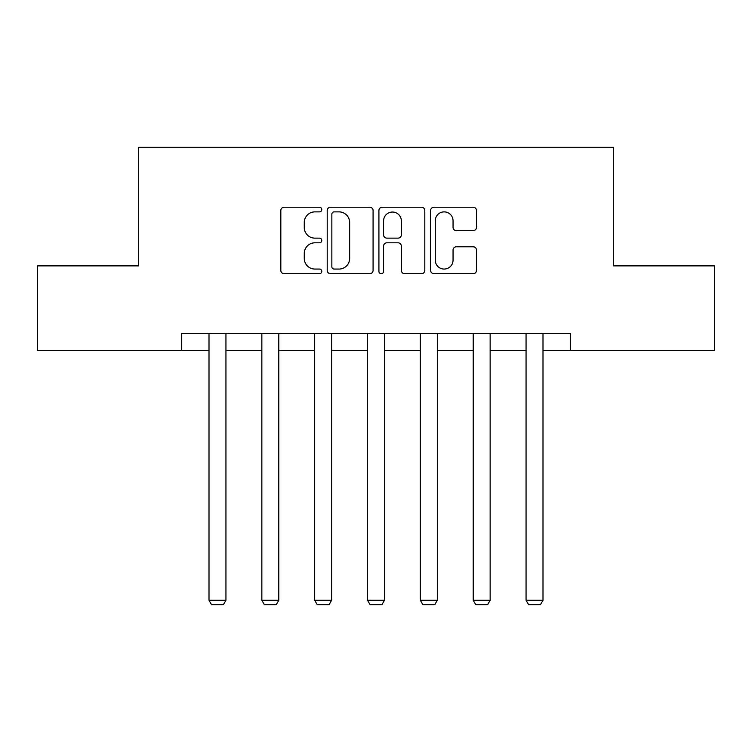 <?xml version="1.0" encoding="UTF-8"?>
<svg xmlns="http://www.w3.org/2000/svg" width="752" height="752" viewBox="0 0 752 752"><rect width="100%" height="100%" fill="white"/><g stroke="black" fill="none" stroke-linecap="round" stroke-linejoin="round"><path stroke-width="1.13" d="M321.8 209.545A2.331 2.331 0 0 0 319.478 207.223L284.153 207.223A3.328 3.328 0 0 0 280.825 210.551L280.825 270.391A3.328 3.328 0 0 0 284.153 273.719L319.478 273.719A2.331 2.331 0 0 0 321.8 271.397A2.331 2.331 0 0 0 319.478 269.066L314.9 269.066A10.641 10.641 0 0 1 304.269 258.425L304.269 253.433A10.641 10.641 0 0 1 314.9 242.802L319.478 242.802A2.331 2.331 0 0 0 321.8 240.471A2.331 2.331 0 0 0 319.478 238.14L314.9 238.14A10.641 10.641 0 0 1 304.269 227.499L304.269 222.517A10.641 10.641 0 0 1 314.9 211.876L319.478 211.876A2.331 2.331 0 0 0 321.8 209.545M473.168 230.667A3.328 3.328 0 0 0 476.495 227.339L476.495 210.551A3.328 3.328 0 0 0 473.168 207.223L433.942 207.223A3.328 3.328 0 0 0 430.614 210.551L430.614 270.391A3.328 3.328 0 0 0 433.942 273.719L473.168 273.719A3.328 3.328 0 0 0 476.495 270.391L476.495 250.115A3.328 3.328 0 0 0 473.168 246.788L456.379 246.788A3.328 3.328 0 0 0 453.052 250.115L453.052 260.173A8.892 8.892 0 0 1 444.159 269.066A8.892 8.892 0 0 1 435.267 260.173L435.267 220.768A8.892 8.892 0 0 1 444.159 211.876A8.892 8.892 0 0 1 453.052 220.768L453.052 227.339A3.328 3.328 0 0 0 456.379 230.667L473.168 230.667M181.561 350.564L37.6 350.564L37.6 265.879L138.547 265.879L138.547 147.317L613.453 147.317L613.453 265.879L714.4 265.879L714.4 350.564L570.439 350.564L570.439 333.625L181.561 333.625L181.561 350.564L209 350.564M373.086 210.551A3.328 3.328 0 0 0 369.768 207.223L330.532 207.223A3.328 3.328 0 0 0 327.205 210.551L327.205 270.391A3.328 3.328 0 0 0 330.532 273.719L369.768 273.719A3.328 3.328 0 0 0 373.086 270.391L373.086 210.551M382.232 207.223L421.468 207.223A3.328 3.328 0 0 1 424.795 210.551L424.795 270.391A3.328 3.328 0 0 1 421.468 273.719L404.679 273.719A3.328 3.328 0 0 1 401.352 270.391L401.352 246.12A3.328 3.328 0 0 0 398.024 242.802L386.885 242.802A3.328 3.328 0 0 0 383.567 246.12L383.567 271.397A2.331 2.331 0 0 1 381.236 273.719A2.331 2.331 0 0 1 378.914 271.397L378.914 210.551A3.328 3.328 0 0 1 382.232 207.223M225.938 350.564L261.846 350.564M278.785 350.564L314.684 350.564M331.623 350.564L367.531 350.564M384.469 350.564L420.377 350.564M437.316 350.564L473.215 350.564M490.154 350.564L526.062 350.564M543 350.564L570.439 350.564M334.189 211.876A2.331 2.331 0 0 0 331.858 214.207L331.858 266.734A2.331 2.331 0 0 0 334.189 269.066L339.011 269.066A10.641 10.641 0 0 0 349.652 258.425L349.652 222.517A10.641 10.641 0 0 0 339.011 211.876L334.189 211.876M401.352 220.938A8.892 8.892 0 0 0 392.459 212.045A8.892 8.892 0 0 0 383.567 220.938L383.567 234.821A3.328 3.328 0 0 0 386.885 238.14L398.024 238.14A3.328 3.328 0 0 0 401.352 234.821L401.352 220.938M225.938 333.625L225.938 600.275L209 600.275L209 333.625M225.938 600.275L223.4 604.683L211.547 604.683L209 600.275M278.785 333.625L278.785 600.275L261.846 600.275L261.846 333.625M278.785 600.275L276.238 604.683L264.384 604.683L261.846 600.275M331.623 333.625L331.623 600.275L314.684 600.275L314.684 333.625M331.623 600.275L329.085 604.683L317.231 604.683L314.684 600.275M384.469 333.625L384.469 600.275L367.531 600.275L367.531 333.625M384.469 600.275L381.931 604.683L370.069 604.683L367.531 600.275M437.316 333.625L437.316 600.275L420.377 600.275L420.377 333.625M437.316 600.275L434.769 604.683L422.915 604.683L420.377 600.275M490.154 333.625L490.154 600.275L473.215 600.275L473.215 333.625M490.154 600.275L487.616 604.683L475.762 604.683L473.215 600.275M543 333.625L543 600.275L526.062 600.275L526.062 333.625M543 600.275L540.453 604.683L528.6 604.683L526.062 600.275"/></g></svg>
